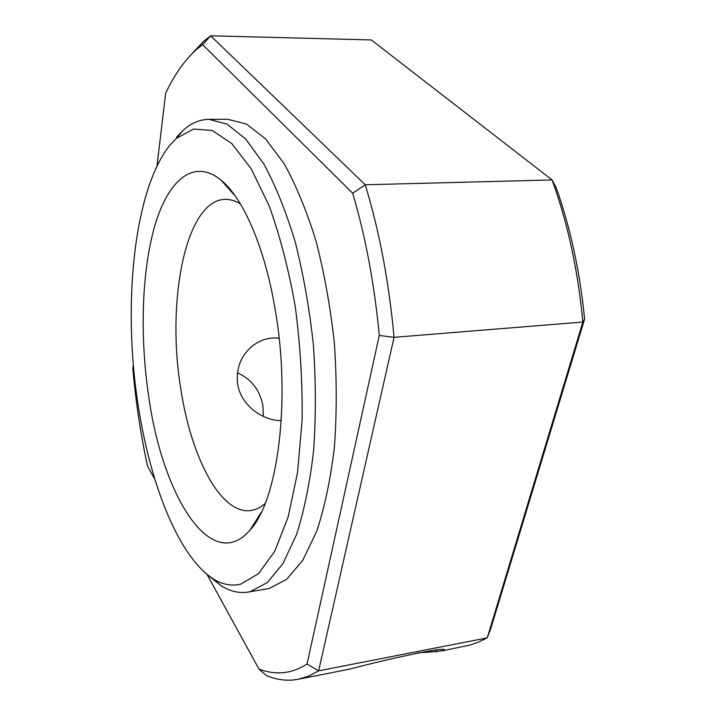 <?xml version="1.0" encoding="UTF-8"?>
<svg xmlns="http://www.w3.org/2000/svg" width="716" height="716" viewBox="0 0 716 716"><rect width="100%" height="100%" fill="white"/><g stroke="black" fill="none" stroke-linecap="round" stroke-linejoin="round"><path stroke-width="1.07" d="M263.363 416.444L262.915 405.605C259.783 389.907 251.289 378.988 237.426 372.857M157.046 165.566L165.673 93.187C174.516 74.518 184.889 59.876 196.766 49.261L202.61 44.634L352.711 193.239C365.581 236.835 374.432 284.243 379.283 335.464L307.039 664.036L318.62 670.847L308.569 676.146L298.411 679.233L349.945 669.075C379.453 661.047 449.236 645.259 444.117 650.307L437.136 651.542L417.294 652.92M190.59 55.222L203.648 41.295L210.647 35.8L371.309 39.944L552.099 179.949C567.797 223.285 578.045 270.648 582.842 322.03L487.238 637.858L478.637 642.001L469.965 645.071L442.461 650.826M279.142 338.212C269.359 337.075 260.356 339.751 252.121 346.222C240.692 356.004 235.868 368.633 237.667 384.098C240.737 404.683 261.582 420.516 281.281 420.65M265.153 503.509C260.526 507.51 255.737 509.837 250.77 510.508C220.796 514.795 191.154 457.47 180.88 389.352C166.112 301.875 185.462 200.238 225.039 199.352C230.051 199.2 235.161 200.713 240.388 203.899M307.039 664.036C299.127 669.066 291.117 671.939 283.008 672.655C274.899 673.344 266.862 672.109 258.906 668.95L207.049 574.5M298.411 679.233L292.504 680.048C283.706 680.674 274.998 679.162 266.388 675.528L258.906 668.95M148.803 397.111C139.718 336.833 141.598 271.337 154.898 225.477C168.224 180.083 193.651 157.833 221.011 180.092C242.831 197.723 264.392 246.241 274.855 307.638C291.34 398.884 278.023 500.833 249.965 530.162C211.068 575.011 162.487 495.436 148.803 397.111M247.987 592.087L269.118 588.525L286.561 579.441L302.707 560.404L316.642 531.478C324.59 507.537 330.488 479.639 334.354 447.777C336.842 414.242 336.842 379.39 334.363 343.233C330.443 307.262 324.33 273.199 316.025 241.05C306.672 210.889 296.039 185.086 284.109 163.651L265.475 138.788L246.42 124.056L227.831 119.295L208.902 119.339L227.035 124.128L245.651 138.967L263.891 164.009C275.579 185.605 286.033 211.596 295.234 241.99C303.423 274.38 309.482 308.694 313.402 344.933C315.917 381.36 315.998 416.461 313.662 450.221C309.965 482.289 304.273 510.356 296.585 534.422L283.062 563.465L267.363 582.547L250.367 591.604L247.987 592.087C238.893 593.457 229.881 591.291 220.949 585.607L209.153 576.129M240.845 584.104C231.465 586.359 222.139 584.551 212.849 578.662C173.451 552.6 142.923 464.156 133.999 372.472C125.157 280.717 137.66 185.229 170.005 145.035L176.44 138.358L193.508 129.059L212.267 130.473L231.85 143.621L251.2 168.851L269.064 205.626C279.849 235.412 288.557 268.921 295.189 306.162C300.29 344.521 302.6 382.595 302.098 420.39L297.525 472.685L288.127 517.068L274.81 551.132L258.664 573.57L240.845 584.104M176.548 137.195L183.287 130.178C191.163 123.098 199.701 119.491 208.902 119.339M154.334 478.476L147.514 466.053C140.685 434.433 135.789 401.998 132.827 368.74L133.301 364.784M379.283 335.464L394.06 337.317L318.62 670.847L487.238 637.858L490.764 628.675L584.596 319.067C579.942 271.65 570.437 227.76 556.063 187.404L552.099 179.949L365.241 184.773C379.417 231.295 389.021 282.149 394.06 337.317L582.842 322.03L584.596 319.067M352.711 193.239L365.241 184.773L210.647 35.8L202.61 44.634M437.136 651.542L435.758 650.182M235.358 196.166L221.011 180.092M212.849 578.662L220.949 585.607M176.44 138.358L183.287 130.178M261.456 511.967L249.965 530.162M196.766 49.261L203.648 41.295"/></g></svg>

